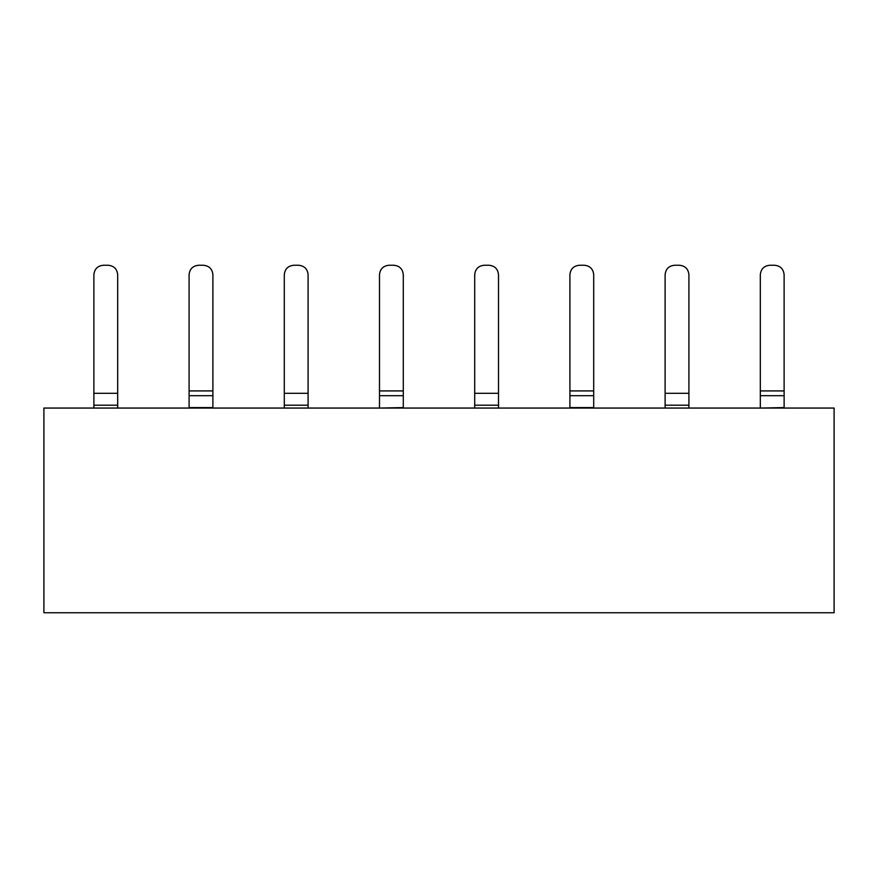 <?xml version="1.0" encoding="UTF-8"?>
<svg xmlns="http://www.w3.org/2000/svg" width="878" height="878" viewBox="0 0 878 878"><rect width="100%" height="100%" fill="white"/><g stroke="black" fill="none" stroke-linecap="round" stroke-linejoin="round"><path stroke-width="1.32" d="M43.9 422.34L43.9 612.745L834.1 612.745L834.1 408.061L43.9 408.061L43.9 422.34M93.88 408.061L93.88 274.77C94.451 268.986 97.623 265.814 103.406 265.255L108.159 265.255C113.942 265.814 117.114 268.986 117.685 274.77L117.685 408.061M212.893 274.77L212.893 407.579L189.088 407.579L189.088 274.77C189.648 268.986 192.82 265.814 198.604 265.255L203.367 265.255C209.151 265.814 212.322 268.986 212.893 274.77M212.893 395.682L189.088 395.682M284.296 408.061L284.296 274.77C284.856 268.986 288.028 265.814 293.812 265.255L298.575 265.255C304.359 265.814 307.53 268.986 308.09 274.77L308.09 408.061M403.298 395.682L379.494 395.682L379.494 274.77C380.064 268.986 383.236 265.814 389.02 265.255L393.783 265.255C399.556 265.814 402.739 268.986 403.298 274.77L403.298 407.579L379.494 408.061M379.494 395.682L379.494 407.579M474.702 408.061L474.702 274.77C475.261 268.986 478.444 265.814 484.217 265.255L488.98 265.255C494.764 265.814 497.936 268.986 498.506 274.77L498.506 408.061M593.704 274.77L593.704 407.579L569.91 407.579L569.91 274.77C570.47 268.986 573.641 265.814 579.425 265.255L584.188 265.255C589.972 265.814 593.144 268.986 593.704 274.77M593.704 395.682L569.91 395.682M665.107 408.061L665.107 274.77C665.678 268.986 668.849 265.814 674.633 265.255L679.396 265.255C685.18 265.814 688.352 268.986 688.912 274.77L688.912 408.061M784.12 395.682L760.315 395.682L760.315 274.77C760.886 268.986 764.058 265.814 769.841 265.255L774.594 265.255C780.377 265.814 783.549 268.986 784.12 274.77L784.12 407.579L760.315 408.061M760.315 395.682L760.315 407.579M117.685 405.197L93.88 405.197M308.09 405.197L284.296 405.197M498.506 405.197L474.702 405.197M688.912 405.197L665.107 405.197M117.685 393.3L93.88 393.3M189.088 390.919L212.893 390.919M308.09 393.3L284.296 393.3M379.494 390.919L403.298 390.919M498.506 393.3L474.702 393.3M569.91 390.919L593.704 390.919M688.912 393.3L665.107 393.3M760.315 390.919L784.12 390.919"/></g></svg>
